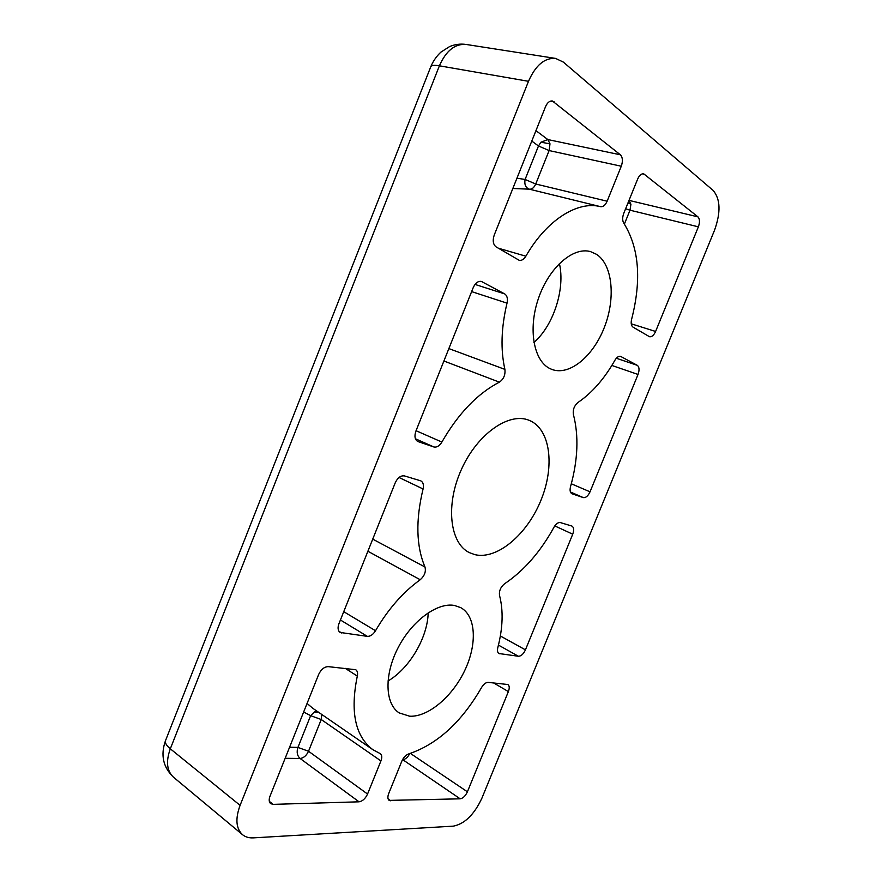 <?xml version="1.0" encoding="UTF-8"?>
<svg xmlns="http://www.w3.org/2000/svg" width="882" height="882" viewBox="0 0 882 882"><rect width="100%" height="100%" fill="white"/><g stroke="black" fill="none" stroke-linecap="round" stroke-linejoin="round"><path stroke-width="1.32" d="M625.614 208.769L630.002 210.203L630.928 204.216L628.965 200.501M620.355 154.791L547.843 139.565L549.993 143.821L549.122 150.568L621.281 166.224L607.136 201.217C605.35 205.175 603.189 206.994 600.631 206.686C577.677 200.523 546.575 220.015 525.859 256.199C523.842 259.429 521.604 260.796 519.156 260.278L496.059 246.861C493.06 244.457 492.465 240.488 494.262 234.965L545.528 106.678C547.325 102.632 549.607 100.724 552.386 100.978L620.355 154.791C622.703 157.316 623.012 161.13 621.281 166.224M535.947 130.646L547.843 139.565L540.942 142.211L538.483 145.982L549.122 150.568L535.727 184.007L525.088 179.465C524.239 184.514 525.628 187.745 529.255 189.167C531.868 189.498 534.029 187.778 535.727 184.007L607.136 201.217M317.167 711.289L314.356 711.983L310.629 715.655L321.235 719.525L321.787 714.486M474.99 554.679L469.378 552.628C449.765 543.257 445.267 504.857 461.451 469.378C477.382 433.79 509.168 411.795 529.167 420.328L529.332 420.394C550.5 429.049 554.999 466.159 540.997 500.16C527.282 534.26 497.36 559.938 474.99 554.679M409.634 716.206L399.215 712.91C384.96 703.99 384.023 674.818 398.069 647.796C411.971 620.707 437.428 602.174 454.439 605.46L460.812 607.676C475.971 616 477.338 643.915 464.924 670.122C452.653 696.361 428.277 717.242 409.634 716.206M550.236 368.72C533.819 361.267 527.789 329.394 538.395 298.59C548.791 267.709 573.146 246.442 590.609 251.646L596.53 254.325C612.692 264.832 615.735 298.314 604.435 327.167C593.332 356.119 569.794 375.886 552.187 369.536L550.236 368.72M253.366 837.867L453.37 826.147C464.748 823.854 474.251 814.527 481.903 798.177L714.563 230.158C720.892 212.33 720.451 199.123 713.218 190.512L563.344 62.093L555.594 58.41C544.635 57.639 535.595 65.268 528.494 81.309L240.091 805.343C235.196 818.75 235.99 828.529 242.495 834.67C245.394 837.04 249.022 838.098 253.366 837.867M387.97 681.025C409.546 668.446 427.693 637.421 428.178 612.781M533.908 342.492C553.433 325.612 565.373 289.009 559.397 263.498M433.834 446.953L417.825 441.518C414.849 439.666 414.209 436.182 415.907 431.077L473.226 287.609C475.409 282.913 478.143 280.862 481.44 281.468L504.725 293.927C507.161 295.602 507.933 298.678 507.018 303.143C501.174 327.685 500.469 349.768 504.901 369.382C505.485 374.916 503.644 379.172 499.377 382.149C477.482 393.559 458.309 413.526 441.882 442.058C439.468 445.972 436.777 447.604 433.834 446.953L415.433 438.773M623.772 213.312L637.642 179.09C639.329 175.32 641.335 173.567 643.673 173.798L697.949 216.862C699.823 218.957 699.966 222.275 698.379 226.828L655.602 331.456C653.827 335.325 651.798 337.078 649.505 336.726L633 327.112C631.192 325.745 630.74 323.099 631.644 319.174C641.699 279.815 639.097 247.842 623.828 223.256C622.317 220.709 622.306 217.391 623.772 213.312M388.697 793.568L401.839 761.133C403.548 757.351 405.852 754.948 408.752 753.901C437.263 744.309 461.529 722.182 481.55 687.519C483.623 684.112 485.828 682.403 488.165 682.381L507.889 684.52C509.498 685.744 509.664 688.103 508.374 691.598L467.405 791.804C465.442 795.983 463.028 798.32 460.172 798.816L389.138 800.393C387.639 799.103 387.496 796.821 388.697 793.568M583.256 497.58L571.944 493.744C570.114 492.674 569.64 490.326 570.522 486.677C577.953 459.93 578.912 435.851 573.388 414.452C572.727 409.689 574.248 405.709 577.931 402.501C592.054 392.887 604.379 378.808 614.897 360.275C616.739 357.243 618.657 355.942 620.63 356.394L637.289 365.324C639.329 366.967 639.582 370.01 638.028 374.453L590.036 491.825C588.062 496.037 585.791 497.955 583.256 497.58L570.445 492.013M328.203 666.638L355.755 669.725C357.43 670.937 357.949 673.054 357.309 676.086C350.011 711.84 355.214 736.382 372.921 749.722L380.34 753.68C382.005 755.069 382.204 757.484 380.936 760.923L367.551 794.032C365.368 798.662 362.524 801.253 359.04 801.815L273.122 804.362L270.664 803.623C268.977 802.091 268.756 799.621 270.002 796.214L318.645 674.476C321.081 669.394 324.267 666.781 328.203 666.638M404.463 475.916L420.846 480.866C423.195 482.256 423.933 484.957 423.073 488.981C415.554 520.148 416.194 546.156 424.97 566.994C426.149 571.624 424.562 575.88 420.218 579.739C403.03 592.131 388.135 609.131 375.512 630.74C373.097 634.588 370.385 636.462 367.353 636.363L340.143 632.449C337.883 630.74 337.486 627.819 338.942 623.695L395.246 482.785C397.683 477.669 400.759 475.387 404.463 475.916M497.801 647.664C502.894 627.962 503.468 610.531 499.51 595.383C498.969 590.907 500.645 587.048 504.526 583.807C523.974 570.709 540.468 551.823 554.017 527.16C556.046 523.743 558.174 522.221 560.379 522.585L571.944 526.069C573.917 527.403 574.171 530.104 572.727 534.194L525.44 649.847C523.467 654.036 521.13 656.175 518.418 656.263L498.947 653.529C497.492 652.548 497.117 650.596 497.801 647.664M460.172 798.816L402.743 759.678C405.455 759.369 407.782 757.351 409.711 753.625M285.151 758.299L300.101 758.476C303.617 758.068 306.429 755.654 308.524 751.244L297.929 747.418C296.462 752.07 297.179 755.753 300.101 758.476L359.04 801.815M627.995 202.893L630.928 204.216M549.993 143.821L540.942 142.211M314.356 711.983L318.501 712.215M165.695 740.185L165.441 740.814C164.923 743.03 166.544 745.698 170.314 748.807L439.401 65.808C434.572 65.003 431.706 65.279 430.813 66.646L430.637 67.087M528.494 81.309L439.401 65.808C446.072 50.715 454.969 43.604 466.115 44.453C460.426 43.626 454.903 44.343 449.544 46.614L440.901 52.126C436.546 56.205 433.172 61.045 430.813 66.646L165.441 740.814C160.436 755.091 163.115 767.23 173.489 777.207C166.819 770.967 165.761 761.497 170.314 748.807L240.091 805.343M418.167 441.65L417.506 441.353M499.377 382.149L443.9 361.003M416.05 430.714L441.882 442.058M448.861 348.588L504.901 369.382M507.018 303.143L471.627 291.611M504.725 293.927L475.023 284.423M480.734 281.314L482.101 281.755M655.602 331.456L631.247 323.815M624.39 224.061L630.002 210.203L698.379 226.828M642.405 173.831L644.808 174.349M697.949 216.862L629.009 200.379M550.511 101.11L554.072 101.772M600.631 206.686L529.255 189.167L512.839 188.494M498.319 248.195L525.859 256.199M390.836 800.878L388.113 798.916M467.405 791.804L410.395 753.415M493.6 682.911L508.374 691.598M590.036 491.825L571.316 483.788M611.854 365.457L638.028 374.453M637.289 365.324L616.331 358.246M620.233 356.295L620.994 356.56M273.122 804.362L269.341 801.385M367.551 794.032L308.524 751.244L321.235 719.525L380.936 760.923M357.309 676.086L345.193 668.313M307.068 703.45L312.834 708.312L372.921 749.722M340.419 619.991L367.353 636.363M341.665 632.978L338.986 631.325M343.737 611.678L375.512 630.74M420.218 579.739L367.882 551.25M372.733 539.134L424.97 566.994M423.073 488.981L399.028 477.482M498.451 645.095L518.418 656.263M499.807 653.816L498.264 652.934M554.778 525.915L572.727 534.194M525.44 649.847L500.348 635.977M516.951 178.197L525.088 179.465L538.483 145.982L531.78 141.065M289.572 747.23L297.929 747.418L310.629 715.655L303.651 712.017M173.489 777.207L242.495 834.67M466.115 44.453L555.594 58.41"/></g></svg>
